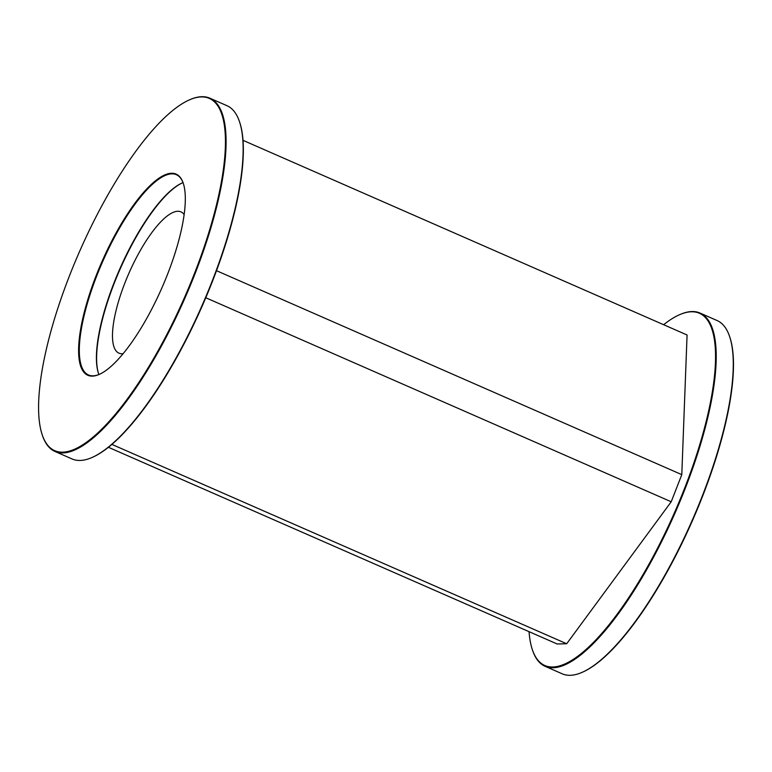 <?xml version="1.0" encoding="UTF-8"?>
<svg xmlns="http://www.w3.org/2000/svg" width="772" height="772" viewBox="0 0 772 772"><rect width="100%" height="100%" fill="white"/><g stroke="black" fill="none" stroke-linecap="round" stroke-linejoin="round"><path stroke-width="1.16" d="M239.484 121.696L239.696 122.323A192.353 57.302 113.7 0 1 212.561 281.056A192.353 57.302 113.7 0 1 92.958 457.072L92.36 457.342A192.865 57.456 -66.3 0 0 212.281 280.854A192.865 57.456 -66.3 0 0 239.484 121.696A192.865 57.456 -66.3 0 0 226.939 105.677L209.849 98.189A192.865 57.456 113.7 0 1 195.191 273.365A192.865 57.456 113.7 0 1 54.986 451.475A192.865 57.456 113.7 0 1 42.431 435.456L42.228 434.829A192.353 57.302 -66.3 0 0 184.45 297.635A192.353 57.302 -66.3 0 0 188.957 100.08A192.353 57.302 -66.3 0 0 69.364 276.096A192.353 57.302 -66.3 0 0 42.228 434.829M54.986 451.475L72.076 458.964A192.865 57.456 -66.3 0 0 92.36 457.342M188.957 100.08L189.565 99.81A192.865 57.456 113.7 0 1 209.849 98.189M96.21 275.469A109.875 32.733 113.7 0 1 183.225 183.128A109.875 32.733 113.7 0 1 161.946 287.773A109.875 32.733 113.7 0 1 99.414 374.333A109.875 32.733 113.7 0 1 96.21 275.469M216.498 270.692L681.792 474.645L687.07 334.99L242.997 140.33M681.792 474.645L671.215 501.771L205.777 297.751M671.215 501.771L566.687 643.751L111.921 444.411M566.687 643.751L557.123 643.973L108.437 447.297M529.061 631.67A192.353 57.302 -66.3 0 0 532.352 649.677A192.353 57.302 -66.3 0 0 684.706 488.02A192.353 57.302 -66.3 0 0 679.09 314.928A192.353 57.302 -66.3 0 0 663.621 324.703M679.09 314.928L679.698 314.658A192.865 57.456 113.7 0 1 699.982 313.036A192.865 57.456 113.7 0 1 685.324 488.213A192.865 57.456 113.7 0 1 545.119 666.323A192.865 57.456 113.7 0 1 532.564 650.304L532.352 649.677M545.119 666.323L562.209 673.811A192.865 57.456 -66.3 0 0 582.493 672.19A192.865 57.456 -66.3 0 0 702.414 495.701A192.865 57.456 -66.3 0 0 729.617 336.544A192.865 57.456 -66.3 0 0 717.063 320.525L699.982 313.036M729.617 336.544L729.829 337.171A192.353 57.302 113.7 0 1 692.561 520.367A192.353 57.302 113.7 0 1 583.092 671.92L582.493 672.19M123.124 353.701A77.152 22.977 113.7 0 1 118.984 353.171A77.152 22.977 113.7 0 1 128.905 273.288A77.152 22.977 113.7 0 1 180.928 211.866A77.152 22.977 113.7 0 1 184.122 214.548M182.202 182.954A109.875 32.733 -66.3 0 0 119.978 269.38A109.875 32.733 -66.3 0 0 98.594 373.706M98.893 374.536A109.354 32.578 113.7 0 1 98.488 373.397A109.354 32.578 113.7 0 1 119.67 269.245A109.354 32.578 113.7 0 1 181.903 183.089A109.354 32.578 113.7 0 1 183.022 182.617M183.331 183.446A109.354 32.578 -66.3 0 0 176.325 174.675A109.354 32.578 -66.3 0 0 96.828 275.662A109.354 32.578 -66.3 0 0 88.51 374.989A109.354 32.578 -66.3 0 0 99.713 374.198"/></g></svg>
